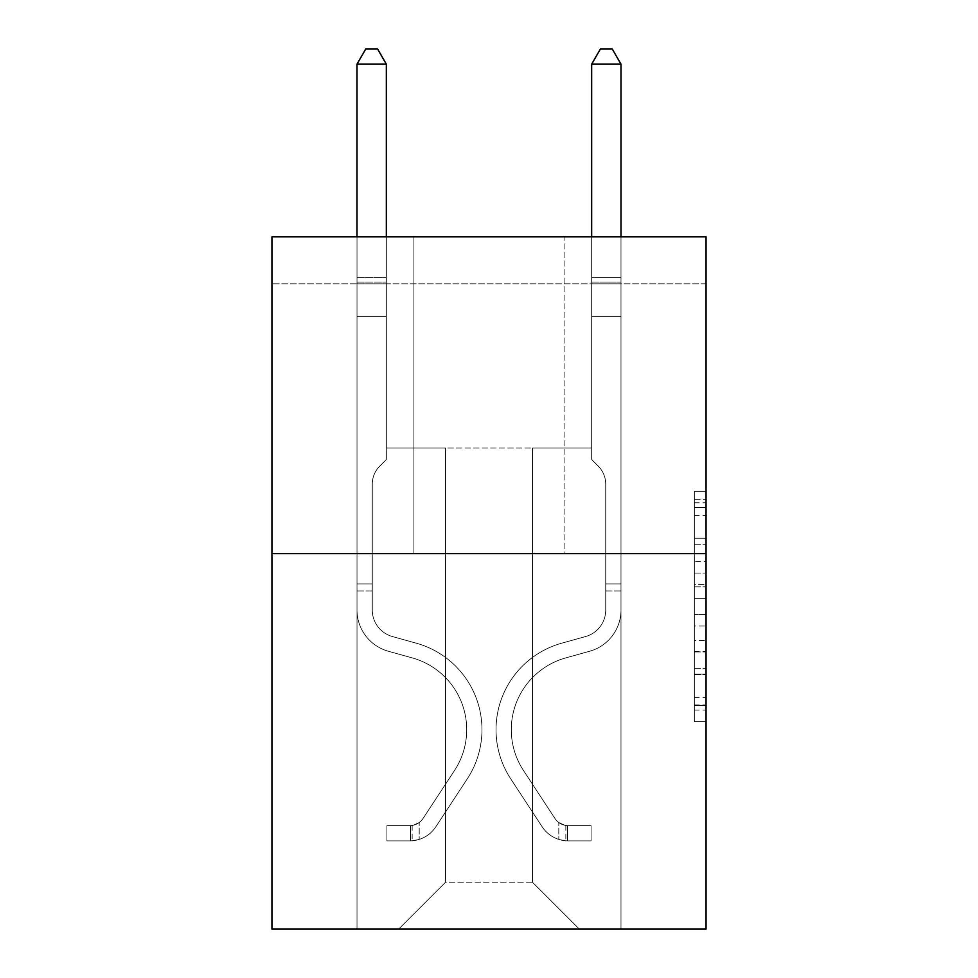 <?xml version="1.0" encoding="UTF-8"?>
<svg xmlns="http://www.w3.org/2000/svg" width="978" height="978" viewBox="0 0 978 978"><rect width="100%" height="100%" fill="white"/><g stroke="black" fill="none" stroke-linecap="round" stroke-linejoin="round"><path stroke-width="0.73" stroke-dasharray="4.89 3.67" d="M694.331 561.531L694.331 598.389L706.055 598.389L706.055 710.101L706.055 502.802L706.055 598.389L694.331 598.389L694.331 499.342L694.331 721.617L694.331 491.286L694.331 705.493L706.055 705.493L694.331 705.493L706.055 705.493L694.331 705.493L694.331 668.634L694.331 721.617L706.055 721.617L706.055 491.286L706.055 704.918L706.055 614.502L694.331 614.502L706.055 614.502L706.055 668.634L706.055 507.399L694.331 507.399L706.055 507.399L706.055 721.617L706.055 502.802L706.055 721.617L694.331 721.617L694.331 491.286L706.055 491.286L706.055 502.802L706.055 491.286L706.055 502.802L706.055 491.286L706.055 499.342L706.055 491.286L694.331 491.286L694.331 507.399L706.055 507.399L694.331 507.399L694.331 561.531L706.055 561.531M706.055 584.563L706.055 573.047L706.055 584.563L694.331 584.563L694.331 538.206L694.331 674.686L694.331 640.419L706.055 640.419L694.331 640.419L694.331 721.617L706.055 721.617L694.331 721.617L706.055 721.617L694.331 721.617L694.331 491.286L706.055 491.286L694.331 491.286L706.055 491.286L694.331 491.286L694.331 584.563L706.055 584.563M706.055 283.791L706.055 236.859L271.945 236.859L706.055 236.859L706.055 929.1L271.945 929.1L271.945 553.646L706.055 553.646L271.945 553.646L271.945 236.859L706.055 236.859L706.055 283.791L271.945 283.791L706.055 283.791M579.343 929.1L620.993 929.1L620.993 283.791L591.666 283.791L591.666 448.046L532.411 448.046L532.411 882.168L579.343 929.1L620.993 929.1L620.993 283.791L591.666 283.791L591.666 448.046L532.411 448.046L532.411 882.168L445.589 882.168L445.589 448.046L445.589 882.168L445.589 448.046L445.589 882.168L445.589 448.046L532.411 448.046L532.411 882.168L579.343 929.1L620.993 929.1L620.993 283.791L591.666 283.791L591.666 448.046L532.411 448.046L532.411 882.168L579.343 929.1L620.993 929.1L620.993 283.791L591.666 283.791L591.666 448.046L532.411 448.046L532.411 882.168L579.343 929.1L620.993 929.1L620.993 283.791L591.666 283.791L591.666 448.046L532.411 448.046L532.411 882.168L579.343 929.1L620.993 929.1L620.993 283.791L591.666 283.791L591.666 448.046L532.411 448.046L532.411 882.168L579.343 929.1L620.993 929.1L620.993 283.791L591.666 283.791L591.666 448.046L532.411 448.046L532.411 882.168L579.343 929.1L620.993 929.1L620.993 283.791L591.666 283.791L591.666 448.046L532.411 448.046L532.411 882.168L579.343 929.1L620.993 929.1L620.993 283.791L591.666 283.791L591.666 448.046L532.411 448.046L532.411 882.168L579.343 929.1L620.993 929.1L620.993 283.791L591.666 283.791L591.666 448.046L532.411 448.046L532.411 882.168L579.343 929.1L620.993 929.1L620.993 283.791L591.666 283.791L591.666 448.046L532.411 448.046L532.411 882.168L579.343 929.1L620.993 929.1L620.993 283.791L591.666 283.791L591.666 448.046L532.411 448.046L532.411 882.168L579.343 929.1L620.993 929.1L620.993 283.791L591.666 283.791L591.666 448.046L532.411 448.046L532.411 882.168L579.343 929.1L398.657 929.1L620.993 929.1L620.993 283.791L591.666 283.791L591.666 448.046L532.411 448.046L532.411 882.168L579.343 929.1L532.411 882.168L532.411 448.046L386.334 448.046L386.334 283.791L357.007 283.791L357.007 929.1L398.657 929.1L445.589 882.168L445.589 448.046L386.334 448.046L386.334 283.791L357.007 283.791L357.007 929.1L398.657 929.1L445.589 882.168L445.589 448.046L386.334 448.046L386.334 283.791L357.007 283.791L357.007 929.1L398.657 929.1L445.589 882.168L445.589 448.046L386.334 448.046L386.334 283.791L357.007 283.791L357.007 929.1L398.657 929.1L445.589 882.168L445.589 448.046L386.334 448.046L386.334 283.791L357.007 283.791L357.007 929.1L398.657 929.1L445.589 882.168L445.589 448.046L386.334 448.046L386.334 283.791L357.007 283.791L357.007 929.1L398.657 929.1L445.589 882.168L445.589 448.046L386.334 448.046L386.334 283.791L357.007 283.791L357.007 929.1L398.657 929.1L445.589 882.168L445.589 448.046L386.334 448.046L386.334 283.791L357.007 283.791L357.007 929.1L398.657 929.1L445.589 882.168L445.589 448.046L386.334 448.046L386.334 283.791L357.007 283.791L357.007 929.1L398.657 929.1L445.589 882.168L445.589 448.046L386.334 448.046L386.334 283.791L357.007 283.791L357.007 929.1L398.657 929.1L445.589 882.168L445.589 448.046L386.334 448.046L386.334 283.791L357.007 283.791L357.007 929.1L398.657 929.1L445.589 882.168L532.411 882.168L579.343 929.1M357.007 929.1L398.657 929.1L445.589 882.168L445.589 448.046L386.334 448.046L386.334 283.791L357.007 283.791L357.007 929.1L398.657 929.1L445.589 882.168L398.657 929.1L445.589 882.168L398.657 929.1L357.007 929.1L357.007 283.791L357.007 929.1M386.334 283.791L357.007 283.791L386.334 283.791L386.334 448.046L386.334 283.791M564.086 236.859L413.914 236.859L564.086 236.859L413.914 236.859L564.086 236.859L564.086 553.646L413.914 553.646L564.086 553.646L413.914 553.646L564.086 553.646L564.086 236.859M271.945 283.791L271.945 236.859L271.945 283.791M445.589 448.046L386.334 448.046L445.589 448.046M271.945 553.646L706.055 553.646M694.331 598.389L706.055 598.389L694.331 598.389M694.331 499.342L694.331 491.286L694.331 499.342L706.055 499.342L694.331 499.342M694.331 674.111L694.331 626.03L694.331 674.111L706.055 674.111L694.331 674.111M694.331 626.03L694.331 614.502L706.055 614.502L694.331 614.502L694.331 626.03L706.055 626.03L694.331 626.03M694.331 538.206L694.331 507.399L694.331 538.206L706.055 538.206L694.331 538.206M694.331 491.286L706.055 491.286L694.331 491.286L694.331 502.802L694.331 491.286L706.055 491.286M694.331 721.617L706.055 721.617L694.331 721.617L694.331 710.101L694.331 721.617M413.914 236.859L413.914 553.646L413.914 236.859M372.263 583.915L372.263 590.956L357.007 590.956L357.007 583.915L357.007 609.979L357.007 64.157L357.007 316.407L357.007 64.157L386.334 64.157L386.334 277.691L386.334 64.157L357.007 64.157L365.809 48.9L377.532 48.9L365.809 48.9L357.007 64.157L357.007 316.407L357.007 64.157L386.334 64.157L377.532 48.9L386.334 64.157L386.334 316.407L357.007 316.407L357.007 277.691L357.007 316.407L386.334 316.407L386.334 459.55L379.721 466.164A25.489 25.489 0 0 0 372.263 484.196A25.489 25.489 0 0 1 379.721 466.164L386.334 459.55L386.334 64.157L357.007 64.157L365.809 48.9L377.532 48.9L365.809 48.9L357.007 64.157L357.007 277.691L357.007 64.157L386.334 64.157L377.532 48.9L386.334 64.157L386.334 316.407L357.007 316.407L357.007 609.979A42.824 42.824 0 0 0 388.327 651.238A42.824 42.824 0 0 1 357.007 609.979L357.007 316.407L386.334 316.407L386.334 459.55L379.721 466.164A25.489 25.489 0 0 0 372.263 484.196A25.489 25.489 0 0 1 379.721 466.164L386.334 459.55L386.334 64.157L357.007 64.157L365.809 48.9L377.532 48.9L365.809 48.9L357.007 64.157L357.007 282.067L357.007 64.157L386.334 64.157L377.532 48.9L386.334 64.157L386.334 316.407L357.007 316.407L357.007 609.979A42.824 42.824 0 0 0 388.327 651.238A42.824 42.824 0 0 1 357.007 609.979L357.007 316.407L386.334 316.407L386.334 459.55L379.721 466.164A25.489 25.489 0 0 0 372.263 484.196A25.489 25.489 0 0 1 379.721 466.164L386.334 459.55L386.334 64.157L357.007 64.157L365.809 48.9L377.532 48.9L365.809 48.9L357.007 64.157L357.007 609.979A42.824 42.824 0 0 0 388.327 651.238A42.824 42.824 0 0 1 357.007 609.979L357.007 316.407L386.334 316.407L386.334 459.55L379.721 466.164A25.489 25.489 0 0 0 372.263 484.196A25.489 25.489 0 0 1 379.721 466.164L386.334 459.55L386.334 316.407L357.007 316.407L357.007 609.979A42.824 42.824 0 0 0 388.327 651.238L412.203 657.888L388.327 651.238A42.824 42.824 0 0 1 357.007 609.979L357.007 316.407L386.334 316.407L386.334 282.067L386.334 459.55L379.721 466.164A25.489 25.489 0 0 0 372.263 484.196A25.489 25.489 0 0 1 379.721 466.164L386.334 459.55L386.334 316.407L357.007 316.407L357.007 609.979A42.824 42.824 0 0 0 388.327 651.238A42.824 42.824 0 0 1 357.007 609.979L357.007 316.407L386.334 316.407L386.334 277.691L386.334 459.55L379.721 466.164A25.489 25.489 0 0 0 372.263 484.196A25.489 25.489 0 0 1 379.721 466.164L386.334 459.55L386.334 316.407L357.007 316.407L357.007 609.979A42.824 42.824 0 0 0 388.327 651.238A42.824 42.824 0 0 1 357.007 609.979L357.007 316.407L386.334 316.407L386.334 64.157L377.532 48.9L386.334 64.157L386.334 459.55L379.721 466.164A25.489 25.489 0 0 0 372.263 484.196A25.489 25.489 0 0 1 379.721 466.164L386.334 459.55L386.334 316.407L357.007 316.407L357.007 609.979L357.007 590.956L372.263 590.956L372.263 583.915L357.007 583.915L372.263 583.915L372.263 609.979L372.263 484.196L372.263 609.979A27.567 27.567 0 0 0 392.422 636.544A27.567 27.567 0 0 1 372.263 609.979L372.263 484.196L372.263 609.979L372.263 583.915L357.007 583.915L372.263 583.915L372.263 609.979A27.567 27.567 0 0 0 392.422 636.544A27.567 27.567 0 0 1 372.263 609.979L372.263 484.196L372.263 609.979A27.567 27.567 0 0 0 392.422 636.544A27.567 27.567 0 0 1 372.263 609.979L372.263 484.196L372.263 609.979L372.263 583.915L357.007 583.915L372.263 583.915L372.263 609.979A27.567 27.567 0 0 0 392.422 636.544L416.298 643.194L392.422 636.544A27.567 27.567 0 0 1 372.263 609.979L372.263 484.196L372.263 609.979A27.567 27.567 0 0 0 392.422 636.544A27.567 27.567 0 0 1 372.263 609.979L372.263 484.196L372.263 609.979L372.263 583.915L357.007 583.915M410.393 840.86A31.088 31.088 0 0 0 435.797 826.838L467.252 778.891A89.756 89.756 0 0 0 416.298 643.194L392.422 636.544A27.567 27.567 0 0 1 372.263 609.979A27.567 27.567 0 0 0 392.422 636.544L416.298 643.194L392.422 636.544A27.567 27.567 0 0 1 372.263 609.979L372.263 484.196L372.263 609.979A27.567 27.567 0 0 0 392.422 636.544A27.567 27.567 0 0 1 372.263 609.979A27.567 27.567 0 0 0 392.422 636.544L416.298 643.194A89.756 89.756 0 0 1 467.252 778.891A89.756 89.756 0 0 0 416.298 643.194L392.422 636.544A27.567 27.567 0 0 1 372.263 609.979A27.567 27.567 0 0 0 392.422 636.544A27.567 27.567 0 0 1 372.263 609.979A27.567 27.567 0 0 0 392.422 636.544L416.298 643.194L392.422 636.544A27.567 27.567 0 0 1 372.263 609.979A27.567 27.567 0 0 0 392.422 636.544L416.298 643.194L392.422 636.544A27.567 27.567 0 0 1 372.263 609.979A27.567 27.567 0 0 0 392.422 636.544A27.567 27.567 0 0 1 372.263 609.979A27.567 27.567 0 0 0 392.422 636.544L416.298 643.194A89.756 89.756 0 0 1 467.252 778.891A89.756 89.756 0 0 0 416.298 643.194L392.422 636.544A27.567 27.567 0 0 1 372.263 609.979A27.567 27.567 0 0 0 392.422 636.544L416.298 643.194A89.756 89.756 0 0 1 467.252 778.891L435.797 826.838L467.252 778.891A89.756 89.756 0 0 0 416.298 643.194L392.422 636.544L416.298 643.194A89.756 89.756 0 0 1 467.252 778.891A89.756 89.756 0 0 0 416.298 643.194L392.422 636.544L416.298 643.194A89.756 89.756 0 0 1 467.252 778.891A89.756 89.756 0 0 0 416.298 643.194L392.422 636.544L416.298 643.194A89.756 89.756 0 0 1 467.252 778.891L435.797 826.838L467.252 778.891A89.756 89.756 0 0 0 416.298 643.194L392.422 636.544L416.298 643.194A89.756 89.756 0 0 1 467.252 778.891A89.756 89.756 0 0 0 416.298 643.194A89.756 89.756 0 0 1 467.252 778.891L435.797 826.838A31.088 31.088 0 0 1 419.195 839.417A31.088 31.088 0 0 0 435.797 826.838L467.252 778.891A89.756 89.756 0 0 0 416.298 643.194A89.756 89.756 0 0 1 467.252 778.891A89.756 89.756 0 0 0 416.298 643.194A89.756 89.756 0 0 1 467.252 778.891L435.797 826.838L467.252 778.891A89.756 89.756 0 0 0 416.298 643.194A89.756 89.756 0 0 1 467.252 778.891L435.797 826.838L467.252 778.891A89.756 89.756 0 0 0 416.298 643.194A89.756 89.756 0 0 1 467.252 778.891A89.756 89.756 0 0 0 416.298 643.194A89.756 89.756 0 0 1 467.252 778.891L435.797 826.838A31.088 31.088 0 0 1 419.195 839.417C410.149 841.337 410.149 841.337 419.195 839.417C410.149 841.337 410.149 841.337 419.195 839.417A31.088 31.088 0 0 0 435.797 826.838L467.252 778.891A89.756 89.756 0 0 0 416.298 643.194A89.756 89.756 0 0 1 467.252 778.891L435.797 826.838A31.088 31.088 0 0 1 419.195 839.417C410.149 841.337 410.149 841.337 419.195 839.417C410.149 841.337 410.149 841.337 419.195 839.417A31.088 31.088 0 0 0 435.797 826.838L467.252 778.891L435.797 826.838A31.088 31.088 0 0 1 419.195 839.417C410.149 841.337 410.149 841.337 419.195 839.417C410.149 841.337 410.149 841.337 419.195 839.417A31.088 31.088 0 0 0 435.797 826.838L467.252 778.891L435.797 826.838A31.088 31.088 0 0 1 419.195 839.417C410.149 841.337 410.149 841.337 419.195 839.417C410.149 841.337 410.149 841.337 419.195 839.417A31.088 31.088 0 0 0 435.797 826.838L467.252 778.891L435.797 826.838A31.088 31.088 0 0 1 419.195 839.417C410.149 841.337 410.149 841.337 419.195 839.417C410.149 841.337 410.149 841.337 419.195 839.417A31.088 31.088 0 0 0 435.797 826.838L467.252 778.891L435.797 826.838A31.088 31.088 0 0 1 419.195 839.417C410.149 841.337 410.149 841.337 419.195 839.417C410.149 841.337 410.149 841.337 419.195 839.417A31.088 31.088 0 0 0 435.797 826.838A31.088 31.088 0 0 1 410.393 840.86L410.393 825.603A15.844 15.844 0 0 0 423.046 818.464L454.501 770.53A74.499 74.499 0 0 0 412.203 657.888L388.327 651.238L412.203 657.888A74.499 74.499 0 0 1 454.501 770.53A74.499 74.499 0 0 0 412.203 657.888L388.327 651.238A42.824 42.824 0 0 1 357.007 609.979A42.824 42.824 0 0 0 388.327 651.238A42.824 42.824 0 0 1 357.007 609.979A42.824 42.824 0 0 0 388.327 651.238L412.203 657.888L388.327 651.238A42.824 42.824 0 0 1 357.007 609.979A42.824 42.824 0 0 0 388.327 651.238A42.824 42.824 0 0 1 357.007 609.979A42.824 42.824 0 0 0 388.327 651.238L412.203 657.888L388.327 651.238A42.824 42.824 0 0 1 357.007 609.979A42.824 42.824 0 0 0 388.327 651.238L412.203 657.888A74.499 74.499 0 0 1 454.501 770.53A74.499 74.499 0 0 0 412.203 657.888L388.327 651.238A42.824 42.824 0 0 1 357.007 609.979A42.824 42.824 0 0 0 388.327 651.238A42.824 42.824 0 0 1 357.007 609.979A42.824 42.824 0 0 0 388.327 651.238L412.203 657.888L388.327 651.238A42.824 42.824 0 0 1 357.007 609.979A42.824 42.824 0 0 0 388.327 651.238L412.203 657.888A74.499 74.499 0 0 1 454.501 770.53L423.046 818.464L454.501 770.53A74.499 74.499 0 0 0 412.203 657.888L388.327 651.238L412.203 657.888A74.499 74.499 0 0 1 454.501 770.53A74.499 74.499 0 0 0 412.203 657.888L388.327 651.238L412.203 657.888A74.499 74.499 0 0 1 454.501 770.53A74.499 74.499 0 0 0 412.203 657.888L388.327 651.238L412.203 657.888A74.499 74.499 0 0 1 454.501 770.53L423.046 818.464L454.501 770.53A74.499 74.499 0 0 0 412.203 657.888L388.327 651.238L412.203 657.888A74.499 74.499 0 0 1 454.501 770.53A74.499 74.499 0 0 0 412.203 657.888A74.499 74.499 0 0 1 454.501 770.53L423.046 818.464A15.844 15.844 0 0 1 419.195 822.535C410.308 826.618 410.308 826.618 419.195 822.535C410.308 826.618 410.308 826.618 419.195 822.535A15.844 15.844 0 0 0 423.046 818.464L454.501 770.53A74.499 74.499 0 0 0 412.203 657.888A74.499 74.499 0 0 1 454.501 770.53A74.499 74.499 0 0 0 412.203 657.888A74.499 74.499 0 0 1 454.501 770.53L423.046 818.464L454.501 770.53A74.499 74.499 0 0 0 412.203 657.888A74.499 74.499 0 0 1 454.501 770.53L423.046 818.464L454.501 770.53A74.499 74.499 0 0 0 412.203 657.888A74.499 74.499 0 0 1 454.501 770.53A74.499 74.499 0 0 0 412.203 657.888A74.499 74.499 0 0 1 454.501 770.53L423.046 818.464A15.844 15.844 0 0 1 419.195 822.535C410.308 826.618 410.308 826.618 419.195 822.535C410.308 826.618 410.308 826.618 419.195 822.535A15.844 15.844 0 0 0 423.046 818.464L454.501 770.53A74.499 74.499 0 0 0 412.203 657.888A74.499 74.499 0 0 1 454.501 770.53L423.046 818.464A15.844 15.844 0 0 1 419.195 822.535C410.308 826.618 410.308 826.618 419.195 822.535C410.308 826.618 410.308 826.618 419.195 822.535A15.844 15.844 0 0 0 423.046 818.464L454.501 770.53L423.046 818.464A15.844 15.844 0 0 1 419.195 822.535C410.308 826.618 410.308 826.618 419.195 822.535C410.308 826.618 410.308 826.618 419.195 822.535A15.844 15.844 0 0 0 423.046 818.464L454.501 770.53L423.046 818.464A15.844 15.844 0 0 1 419.195 822.535C410.308 826.618 410.308 826.618 419.195 822.535C410.308 826.618 410.308 826.618 419.195 822.535A15.844 15.844 0 0 0 423.046 818.464L454.501 770.53L423.046 818.464A15.844 15.844 0 0 1 419.195 822.535C410.308 826.618 410.308 826.618 419.195 822.535C410.308 826.618 410.308 826.618 419.195 822.535A15.844 15.844 0 0 0 423.046 818.464L454.501 770.53L423.046 818.464A15.844 15.844 0 0 1 419.195 822.535C410.308 826.618 410.308 826.618 419.195 822.535C410.308 826.618 410.308 826.618 419.195 822.535A15.844 15.844 0 0 0 423.046 818.464A15.844 15.844 0 0 1 410.393 825.603L410.393 840.86L386.921 840.872L410.393 840.86A31.088 31.088 0 0 0 435.797 826.838A31.088 31.088 0 0 1 410.393 840.86L410.393 825.603L386.921 825.615L410.393 825.603A15.844 15.844 0 0 0 423.046 818.464A15.844 15.844 0 0 1 410.393 825.603L410.393 840.86L386.921 840.872L386.921 825.615L386.921 840.872L410.393 840.86A31.088 31.088 0 0 0 435.797 826.838A31.088 31.088 0 0 1 410.393 840.86L410.393 825.603L386.921 825.615L410.393 825.603A15.844 15.844 0 0 0 423.046 818.464A15.844 15.844 0 0 1 410.393 825.603L410.393 840.86L386.921 840.872L386.921 825.615L386.921 840.872L410.393 840.86A31.088 31.088 0 0 0 435.797 826.838A31.088 31.088 0 0 1 410.393 840.86L410.393 825.603L386.921 825.615L410.393 825.603A15.844 15.844 0 0 0 423.046 818.464A15.844 15.844 0 0 1 410.393 825.603L410.393 840.86L386.921 840.872L386.921 825.615L386.921 840.872L410.393 840.86A31.088 31.088 0 0 0 435.797 826.838A31.088 31.088 0 0 1 410.393 840.86L410.393 825.603L386.921 825.615L410.393 825.603A15.844 15.844 0 0 0 423.046 818.464A15.844 15.844 0 0 1 410.393 825.603L410.393 840.86L386.921 840.872L386.921 825.615L386.921 840.872L410.393 840.86A31.088 31.088 0 0 0 435.797 826.838A31.088 31.088 0 0 1 410.393 840.86L410.393 825.603L386.921 825.615L410.393 825.603A15.844 15.844 0 0 0 423.046 818.464A15.844 15.844 0 0 1 410.393 825.603L410.393 840.86L386.921 840.872L386.921 825.615L386.921 840.872L410.393 840.86A31.088 31.088 0 0 0 435.797 826.838A31.088 31.088 0 0 1 410.393 840.86L410.393 825.603L386.921 825.615L410.393 825.603A15.844 15.844 0 0 0 423.046 818.464A15.844 15.844 0 0 1 410.393 825.603L410.393 840.86L386.921 840.872L386.921 825.615L386.921 840.872L410.393 840.86M605.737 583.915L605.737 590.956L620.993 590.956L620.993 583.915L620.993 609.979L620.993 64.157L620.993 316.407L620.993 64.157L591.666 64.157L591.666 277.691L591.666 64.157L620.993 64.157L612.191 48.9L600.468 48.9L612.191 48.9L620.993 64.157L620.993 316.407L620.993 64.157L591.666 64.157L600.468 48.9L591.666 64.157L591.666 316.407L620.993 316.407L620.993 277.691L620.993 316.407L591.666 316.407L591.666 459.55L598.279 466.164A25.489 25.489 0 0 1 605.737 484.196A25.489 25.489 0 0 0 598.279 466.164L591.666 459.55L591.666 64.157L620.993 64.157L612.191 48.9L600.468 48.9L612.191 48.9L620.993 64.157L620.993 277.691L620.993 64.157L591.666 64.157L600.468 48.9L591.666 64.157L591.666 316.407L620.993 316.407L620.993 609.979A42.824 42.824 0 0 1 589.673 651.238A42.824 42.824 0 0 0 620.993 609.979L620.993 316.407L591.666 316.407L591.666 459.55L598.279 466.164A25.489 25.489 0 0 1 605.737 484.196A25.489 25.489 0 0 0 598.279 466.164L591.666 459.55L591.666 64.157L620.993 64.157L612.191 48.9L600.468 48.9L612.191 48.9L620.993 64.157L620.993 282.067L620.993 64.157L591.666 64.157L600.468 48.9L591.666 64.157L591.666 316.407L620.993 316.407L620.993 609.979A42.824 42.824 0 0 1 589.673 651.238A42.824 42.824 0 0 0 620.993 609.979L620.993 316.407L591.666 316.407L591.666 459.55L598.279 466.164A25.489 25.489 0 0 1 605.737 484.196A25.489 25.489 0 0 0 598.279 466.164L591.666 459.55L591.666 64.157L620.993 64.157L612.191 48.9L600.468 48.9L612.191 48.9L620.993 64.157L620.993 609.979A42.824 42.824 0 0 1 589.673 651.238A42.824 42.824 0 0 0 620.993 609.979L620.993 316.407L591.666 316.407L591.666 459.55L598.279 466.164A25.489 25.489 0 0 1 605.737 484.196A25.489 25.489 0 0 0 598.279 466.164L591.666 459.55L591.666 316.407L620.993 316.407L620.993 609.979A42.824 42.824 0 0 1 589.673 651.238L565.797 657.888L589.673 651.238A42.824 42.824 0 0 0 620.993 609.979L620.993 316.407L591.666 316.407L591.666 282.067L591.666 459.55L598.279 466.164A25.489 25.489 0 0 1 605.737 484.196A25.489 25.489 0 0 0 598.279 466.164L591.666 459.55L591.666 316.407L620.993 316.407L620.993 609.979A42.824 42.824 0 0 1 589.673 651.238A42.824 42.824 0 0 0 620.993 609.979L620.993 316.407L591.666 316.407L591.666 277.691L591.666 459.55L598.279 466.164A25.489 25.489 0 0 1 605.737 484.196A25.489 25.489 0 0 0 598.279 466.164L591.666 459.55L591.666 316.407L620.993 316.407L620.993 609.979A42.824 42.824 0 0 1 589.673 651.238A42.824 42.824 0 0 0 620.993 609.979L620.993 316.407L591.666 316.407L591.666 64.157L600.468 48.9L591.666 64.157L591.666 459.55L598.279 466.164A25.489 25.489 0 0 1 605.737 484.196A25.489 25.489 0 0 0 598.279 466.164L591.666 459.55L591.666 316.407L620.993 316.407L620.993 609.979L620.993 590.956L605.737 590.956L605.737 583.915L620.993 583.915L605.737 583.915L605.737 609.979L605.737 484.196L605.737 609.979A27.567 27.567 0 0 1 585.577 636.544A27.567 27.567 0 0 0 605.737 609.979L605.737 484.196L605.737 609.979L605.737 583.915L620.993 583.915L605.737 583.915L605.737 609.979A27.567 27.567 0 0 1 585.577 636.544A27.567 27.567 0 0 0 605.737 609.979L605.737 484.196L605.737 609.979A27.567 27.567 0 0 1 585.577 636.544A27.567 27.567 0 0 0 605.737 609.979L605.737 484.196L605.737 609.979L605.737 583.915L620.993 583.915L605.737 583.915L605.737 609.979A27.567 27.567 0 0 1 585.577 636.544L561.702 643.194L585.577 636.544A27.567 27.567 0 0 0 605.737 609.979L605.737 484.196L605.737 609.979A27.567 27.567 0 0 1 585.577 636.544A27.567 27.567 0 0 0 605.737 609.979L605.737 484.196L605.737 609.979L605.737 583.915L620.993 583.915M567.607 840.86A31.088 31.088 0 0 1 542.203 826.838L510.748 778.891A89.756 89.756 0 0 1 561.702 643.194L585.577 636.544A27.567 27.567 0 0 0 605.737 609.979A27.567 27.567 0 0 1 585.577 636.544L561.702 643.194L585.577 636.544A27.567 27.567 0 0 0 605.737 609.979L605.737 484.196L605.737 609.979A27.567 27.567 0 0 1 585.577 636.544A27.567 27.567 0 0 0 605.737 609.979A27.567 27.567 0 0 1 585.577 636.544L561.702 643.194A89.756 89.756 0 0 0 510.748 778.891A89.756 89.756 0 0 1 561.702 643.194L585.577 636.544A27.567 27.567 0 0 0 605.737 609.979A27.567 27.567 0 0 1 585.577 636.544A27.567 27.567 0 0 0 605.737 609.979A27.567 27.567 0 0 1 585.577 636.544L561.702 643.194L585.577 636.544A27.567 27.567 0 0 0 605.737 609.979A27.567 27.567 0 0 1 585.577 636.544L561.702 643.194L585.577 636.544A27.567 27.567 0 0 0 605.737 609.979A27.567 27.567 0 0 1 585.577 636.544A27.567 27.567 0 0 0 605.737 609.979A27.567 27.567 0 0 1 585.577 636.544L561.702 643.194A89.756 89.756 0 0 0 510.748 778.891A89.756 89.756 0 0 1 561.702 643.194L585.577 636.544A27.567 27.567 0 0 0 605.737 609.979A27.567 27.567 0 0 1 585.577 636.544L561.702 643.194A89.756 89.756 0 0 0 510.748 778.891L542.203 826.838L510.748 778.891A89.756 89.756 0 0 1 561.702 643.194L585.577 636.544L561.702 643.194A89.756 89.756 0 0 0 510.748 778.891A89.756 89.756 0 0 1 561.702 643.194L585.577 636.544L561.702 643.194A89.756 89.756 0 0 0 510.748 778.891A89.756 89.756 0 0 1 561.702 643.194L585.577 636.544L561.702 643.194A89.756 89.756 0 0 0 510.748 778.891L542.203 826.838L510.748 778.891A89.756 89.756 0 0 1 561.702 643.194L585.577 636.544L561.702 643.194A89.756 89.756 0 0 0 510.748 778.891A89.756 89.756 0 0 1 561.702 643.194A89.756 89.756 0 0 0 510.748 778.891L542.203 826.838A31.088 31.088 0 0 0 558.805 839.417A31.088 31.088 0 0 1 542.203 826.838L510.748 778.891A89.756 89.756 0 0 1 561.702 643.194A89.756 89.756 0 0 0 510.748 778.891A89.756 89.756 0 0 1 561.702 643.194A89.756 89.756 0 0 0 510.748 778.891L542.203 826.838L510.748 778.891A89.756 89.756 0 0 1 561.702 643.194A89.756 89.756 0 0 0 510.748 778.891L542.203 826.838L510.748 778.891A89.756 89.756 0 0 1 561.702 643.194A89.756 89.756 0 0 0 510.748 778.891A89.756 89.756 0 0 1 561.702 643.194A89.756 89.756 0 0 0 510.748 778.891L542.203 826.838A31.088 31.088 0 0 0 558.805 839.417C567.851 841.337 567.851 841.337 558.805 839.417C567.851 841.337 567.851 841.337 558.805 839.417A31.088 31.088 0 0 1 542.203 826.838L510.748 778.891A89.756 89.756 0 0 1 561.702 643.194A89.756 89.756 0 0 0 510.748 778.891L542.203 826.838A31.088 31.088 0 0 0 558.805 839.417C567.851 841.337 567.851 841.337 558.805 839.417C567.851 841.337 567.851 841.337 558.805 839.417A31.088 31.088 0 0 1 542.203 826.838L510.748 778.891L542.203 826.838A31.088 31.088 0 0 0 558.805 839.417C567.851 841.337 567.851 841.337 558.805 839.417C567.851 841.337 567.851 841.337 558.805 839.417A31.088 31.088 0 0 1 542.203 826.838L510.748 778.891L542.203 826.838A31.088 31.088 0 0 0 558.805 839.417C567.851 841.337 567.851 841.337 558.805 839.417C567.851 841.337 567.851 841.337 558.805 839.417A31.088 31.088 0 0 1 542.203 826.838L510.748 778.891L542.203 826.838A31.088 31.088 0 0 0 558.805 839.417C567.851 841.337 567.851 841.337 558.805 839.417C567.851 841.337 567.851 841.337 558.805 839.417A31.088 31.088 0 0 1 542.203 826.838L510.748 778.891L542.203 826.838A31.088 31.088 0 0 0 558.805 839.417C567.851 841.337 567.851 841.337 558.805 839.417C567.851 841.337 567.851 841.337 558.805 839.417A31.088 31.088 0 0 1 542.203 826.838A31.088 31.088 0 0 0 567.607 840.86L567.607 825.603A15.844 15.844 0 0 1 554.954 818.464L523.499 770.53A74.499 74.499 0 0 1 565.797 657.888L589.673 651.238L565.797 657.888A74.499 74.499 0 0 0 523.499 770.53A74.499 74.499 0 0 1 565.797 657.888L589.673 651.238A42.824 42.824 0 0 0 620.993 609.979A42.824 42.824 0 0 1 589.673 651.238A42.824 42.824 0 0 0 620.993 609.979A42.824 42.824 0 0 1 589.673 651.238L565.797 657.888L589.673 651.238A42.824 42.824 0 0 0 620.993 609.979A42.824 42.824 0 0 1 589.673 651.238A42.824 42.824 0 0 0 620.993 609.979A42.824 42.824 0 0 1 589.673 651.238L565.797 657.888L589.673 651.238A42.824 42.824 0 0 0 620.993 609.979A42.824 42.824 0 0 1 589.673 651.238L565.797 657.888A74.499 74.499 0 0 0 523.499 770.53A74.499 74.499 0 0 1 565.797 657.888L589.673 651.238A42.824 42.824 0 0 0 620.993 609.979A42.824 42.824 0 0 1 589.673 651.238A42.824 42.824 0 0 0 620.993 609.979A42.824 42.824 0 0 1 589.673 651.238L565.797 657.888L589.673 651.238A42.824 42.824 0 0 0 620.993 609.979A42.824 42.824 0 0 1 589.673 651.238L565.797 657.888A74.499 74.499 0 0 0 523.499 770.53L554.954 818.464L523.499 770.53A74.499 74.499 0 0 1 565.797 657.888L589.673 651.238L565.797 657.888A74.499 74.499 0 0 0 523.499 770.53A74.499 74.499 0 0 1 565.797 657.888L589.673 651.238L565.797 657.888A74.499 74.499 0 0 0 523.499 770.53A74.499 74.499 0 0 1 565.797 657.888L589.673 651.238L565.797 657.888A74.499 74.499 0 0 0 523.499 770.53L554.954 818.464L523.499 770.53A74.499 74.499 0 0 1 565.797 657.888L589.673 651.238L565.797 657.888A74.499 74.499 0 0 0 523.499 770.53A74.499 74.499 0 0 1 565.797 657.888A74.499 74.499 0 0 0 523.499 770.53L554.954 818.464A15.844 15.844 0 0 0 558.805 822.535C567.692 826.618 567.692 826.618 558.805 822.535C567.692 826.618 567.692 826.618 558.805 822.535A15.844 15.844 0 0 1 554.954 818.464L523.499 770.53A74.499 74.499 0 0 1 565.797 657.888A74.499 74.499 0 0 0 523.499 770.53A74.499 74.499 0 0 1 565.797 657.888A74.499 74.499 0 0 0 523.499 770.53L554.954 818.464L523.499 770.53A74.499 74.499 0 0 1 565.797 657.888A74.499 74.499 0 0 0 523.499 770.53L554.954 818.464L523.499 770.53A74.499 74.499 0 0 1 565.797 657.888A74.499 74.499 0 0 0 523.499 770.53A74.499 74.499 0 0 1 565.797 657.888A74.499 74.499 0 0 0 523.499 770.53L554.954 818.464A15.844 15.844 0 0 0 558.805 822.535C567.692 826.618 567.692 826.618 558.805 822.535C567.692 826.618 567.692 826.618 558.805 822.535A15.844 15.844 0 0 1 554.954 818.464L523.499 770.53A74.499 74.499 0 0 1 565.797 657.888A74.499 74.499 0 0 0 523.499 770.53L554.954 818.464A15.844 15.844 0 0 0 558.805 822.535C567.692 826.618 567.692 826.618 558.805 822.535C567.692 826.618 567.692 826.618 558.805 822.535A15.844 15.844 0 0 1 554.954 818.464L523.499 770.53L554.954 818.464A15.844 15.844 0 0 0 558.805 822.535C567.692 826.618 567.692 826.618 558.805 822.535C567.692 826.618 567.692 826.618 558.805 822.535A15.844 15.844 0 0 1 554.954 818.464L523.499 770.53L554.954 818.464A15.844 15.844 0 0 0 558.805 822.535C567.692 826.618 567.692 826.618 558.805 822.535C567.692 826.618 567.692 826.618 558.805 822.535A15.844 15.844 0 0 1 554.954 818.464L523.499 770.53L554.954 818.464A15.844 15.844 0 0 0 558.805 822.535C567.692 826.618 567.692 826.618 558.805 822.535C567.692 826.618 567.692 826.618 558.805 822.535A15.844 15.844 0 0 1 554.954 818.464L523.499 770.53L554.954 818.464A15.844 15.844 0 0 0 558.805 822.535C567.692 826.618 567.692 826.618 558.805 822.535C567.692 826.618 567.692 826.618 558.805 822.535A15.844 15.844 0 0 1 554.954 818.464A15.844 15.844 0 0 0 567.607 825.603L567.607 840.86L591.079 840.872L567.607 840.86A31.088 31.088 0 0 1 542.203 826.838A31.088 31.088 0 0 0 567.607 840.86L567.607 825.603L591.079 825.615L567.607 825.603A15.844 15.844 0 0 1 554.954 818.464A15.844 15.844 0 0 0 567.607 825.603L567.607 840.86L591.079 840.872L591.079 825.615L591.079 840.872L567.607 840.86A31.088 31.088 0 0 1 542.203 826.838A31.088 31.088 0 0 0 567.607 840.86L567.607 825.603L591.079 825.615L567.607 825.603A15.844 15.844 0 0 1 554.954 818.464A15.844 15.844 0 0 0 567.607 825.603L567.607 840.86L591.079 840.872L591.079 825.615L591.079 840.872L567.607 840.86A31.088 31.088 0 0 1 542.203 826.838A31.088 31.088 0 0 0 567.607 840.86L567.607 825.603L591.079 825.615L567.607 825.603A15.844 15.844 0 0 1 554.954 818.464A15.844 15.844 0 0 0 567.607 825.603L567.607 840.86L591.079 840.872L591.079 825.615L591.079 840.872L567.607 840.86A31.088 31.088 0 0 1 542.203 826.838A31.088 31.088 0 0 0 567.607 840.86L567.607 825.603L591.079 825.615L567.607 825.603A15.844 15.844 0 0 1 554.954 818.464A15.844 15.844 0 0 0 567.607 825.603L567.607 840.86L591.079 840.872L591.079 825.615L591.079 840.872L567.607 840.86A31.088 31.088 0 0 1 542.203 826.838A31.088 31.088 0 0 0 567.607 840.86L567.607 825.603L591.079 825.615L567.607 825.603A15.844 15.844 0 0 1 554.954 818.464A15.844 15.844 0 0 0 567.607 825.603L567.607 840.86L591.079 840.872L591.079 825.615L591.079 840.872L567.607 840.86A31.088 31.088 0 0 1 542.203 826.838A31.088 31.088 0 0 0 567.607 840.86L567.607 825.603L591.079 825.615L567.607 825.603A15.844 15.844 0 0 1 554.954 818.464A15.844 15.844 0 0 0 567.607 825.603L567.607 840.86L591.079 840.872L591.079 825.615L591.079 840.872L567.607 840.86M357.007 236.859L357.007 64.157L386.334 64.157L357.007 64.157L365.809 48.9L377.532 48.9L365.809 48.9L357.007 64.157L357.007 277.691L357.007 64.157L386.334 64.157L377.532 48.9L386.334 64.157L386.334 277.691L386.334 64.157L357.007 64.157L365.809 48.9L377.532 48.9L365.809 48.9L357.007 64.157L386.334 64.157L377.532 48.9L386.334 64.157L386.334 236.859M591.666 236.859L591.666 277.691L620.993 277.691L591.666 277.691L620.993 277.691L591.666 277.691L620.993 277.691L591.666 277.691L620.993 277.691L591.666 277.691L620.993 277.691L591.666 277.691L620.993 277.691L591.666 277.691L620.993 277.691L591.666 277.691L591.666 282.067L591.666 64.157L600.468 48.9L591.666 64.157L620.993 64.157L591.666 64.157L620.993 64.157L612.191 48.9L600.468 48.9L612.191 48.9L620.993 64.157L620.993 277.691L620.993 64.157L591.666 64.157L600.468 48.9L591.666 64.157L591.666 277.691L591.666 64.157L620.993 64.157L612.191 48.9L600.468 48.9L612.191 48.9L620.993 64.157L620.993 236.859M386.921 825.615L409.806 825.615L386.921 825.615L386.921 840.872L386.921 825.615M357.007 277.691L357.007 282.067L357.007 277.691L386.334 277.691L357.007 277.691M419.195 839.417C410.149 841.337 410.149 841.337 419.195 839.417C410.149 841.337 410.149 841.337 419.195 839.417L419.195 822.535L419.195 839.417M386.334 64.157L377.532 48.9L365.809 48.9L357.007 64.157M591.079 825.615L568.194 825.615L591.079 825.615L591.079 840.872L591.079 825.615M558.805 839.417C567.851 841.337 567.851 841.337 558.805 839.417C567.851 841.337 567.851 841.337 558.805 839.417L558.805 822.535L558.805 839.417M591.666 282.067L591.666 316.407L591.666 282.067L620.993 282.067L591.666 282.067M620.993 64.157L612.191 48.9L600.468 48.9L591.666 64.157M694.331 668.634L706.055 668.634L694.331 668.634M694.331 651.36L706.055 651.36M694.331 544.257L706.055 544.257L694.331 544.257M694.331 502.802L706.055 502.802M694.331 710.101L706.055 710.101M694.331 697.424L706.055 697.424M694.331 515.467L706.055 515.467M694.331 586.873L706.055 586.873L694.331 586.873M694.331 651.935L706.055 651.935L694.331 651.935M694.331 674.686L706.055 674.686L694.331 674.686M694.331 573.047L706.055 573.047L694.331 573.047M357.007 282.067L386.334 282.067L357.007 282.067M372.263 590.956L357.007 590.956L372.263 590.956M605.737 590.956L620.993 590.956L605.737 590.956M694.331 704.918L706.055 704.918M694.331 705.493L706.055 705.493M694.331 507.399L706.055 507.399M412.154 825.444L412.154 840.774M565.846 825.444L565.846 840.774"/><path stroke-width="1.47" d="M706.055 553.646L706.055 236.859L271.945 236.859L271.945 929.1L706.055 929.1L706.055 553.646L271.945 553.646M386.334 236.859L386.334 64.157L357.007 64.157L357.007 236.859M357.007 64.157L365.809 48.9L377.532 48.9L386.334 64.157M620.993 236.859L620.993 64.157L591.666 64.157L591.666 236.859M591.666 64.157L600.468 48.9L612.191 48.9L620.993 64.157"/></g></svg>
